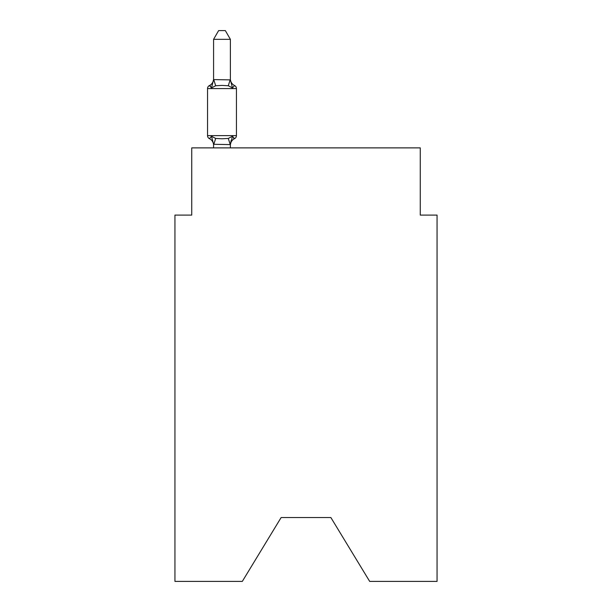 <?xml version="1.0" encoding="UTF-8"?>
<svg xmlns="http://www.w3.org/2000/svg" width="612" height="612" viewBox="0 0 612 612"><rect width="100%" height="100%" fill="white"/><g stroke="black" fill="none" stroke-linecap="round" stroke-linejoin="round"><path stroke-width="0.92" d="M330.87 517.545L369.686 581.4L437.06 581.4L437.06 215.095L420.26 215.095L420.26 147.882L191.74 147.882L191.74 215.095L174.94 215.095L174.94 581.4L242.314 581.4L281.13 517.545L330.87 517.545L281.13 517.545M230.387 39.336L213.58 39.336L218.629 30.6L225.338 30.6L230.387 39.336L230.387 79.889L232.483 87.914L234.549 85.55A3.358 3.358 0 0 1 236.439 88.572A3.358 3.358 0 0 0 234.549 85.55L232.483 87.914L234.549 85.55L232.483 87.914L228.291 85.749L221.988 85.412L215.684 85.749L211.484 87.914L209.426 85.55L210.383 86.009M211.484 87.914L209.426 85.55L211.484 87.914L209.426 85.55L211.484 87.914L209.426 85.55L211.484 87.914L209.426 85.55L211.484 87.914L209.426 85.55L211.484 87.914L209.426 85.55L211.484 87.914L209.426 85.55L211.484 87.914L209.426 85.55L211.484 87.914L209.426 85.55L211.484 87.914L209.426 85.55L211.484 87.914L213.58 79.591L230.387 79.889L230.387 78.902A7.39 7.39 0 0 0 234.549 85.55A3.358 3.358 0 0 1 236.439 88.572A3.358 3.358 0 0 0 234.549 85.55A3.358 3.358 0 0 1 236.439 88.572A3.358 3.358 0 0 0 234.549 85.55A3.358 3.358 0 0 1 236.439 88.572A3.358 3.358 0 0 0 234.549 85.55A3.358 3.358 0 0 1 236.439 88.572A3.358 3.358 0 0 0 234.549 85.55A3.358 3.358 0 0 1 236.439 88.572A3.358 3.358 0 0 0 234.549 85.55A3.358 3.358 0 0 1 236.439 88.572A3.358 3.358 0 0 0 234.549 85.55A3.358 3.358 0 0 1 236.439 88.572A3.358 3.358 0 0 0 234.549 85.55A3.358 3.358 0 0 1 236.439 88.572A3.358 3.358 0 0 0 234.549 85.55A3.358 3.358 0 0 1 236.439 88.572A3.358 3.358 0 0 0 234.549 85.55A3.358 3.358 0 0 1 236.439 88.572A3.358 3.358 0 0 0 234.549 85.55A3.358 3.358 0 0 1 236.439 88.572A3.358 3.358 0 0 0 234.549 85.55A3.358 3.358 0 0 1 236.439 88.572A3.358 3.358 0 0 0 234.549 85.55A3.358 3.358 0 0 1 236.439 88.572A3.358 3.358 0 0 0 234.549 85.55A3.358 3.358 0 0 1 236.439 88.572A3.358 3.358 0 0 0 234.549 85.55A3.358 3.358 0 0 1 236.439 88.572A3.358 3.358 0 0 0 234.549 85.55A3.358 3.358 0 0 1 236.439 88.572A3.358 3.358 0 0 0 234.549 85.55A3.358 3.358 0 0 1 236.439 88.572A3.358 3.358 0 0 0 234.549 85.55A3.358 3.358 0 0 1 236.439 88.572A3.358 3.358 0 0 0 234.549 85.55A3.358 3.358 0 0 1 236.439 88.572L236.439 135.619A3.358 3.358 0 0 1 234.549 138.641L233.585 138.182L234.549 138.641A3.358 3.358 0 0 0 236.439 135.619A3.358 3.358 0 0 1 234.549 138.641A3.358 3.358 0 0 0 236.439 135.619A3.358 3.358 0 0 1 234.549 138.641L233.585 138.182L234.549 138.641A3.358 3.358 0 0 0 236.439 135.619A3.358 3.358 0 0 1 234.549 138.641A3.358 3.358 0 0 0 236.439 135.619A3.358 3.358 0 0 1 234.549 138.641L233.585 138.182L234.549 138.641A3.358 3.358 0 0 0 236.439 135.619A3.358 3.358 0 0 1 234.549 138.641A3.358 3.358 0 0 0 236.439 135.619A3.358 3.358 0 0 1 234.549 138.641L233.585 138.182L234.549 138.641A3.358 3.358 0 0 0 236.439 135.619A3.358 3.358 0 0 1 234.549 138.641A3.358 3.358 0 0 0 236.439 135.619A3.358 3.358 0 0 1 234.549 138.641L233.585 138.182L234.549 138.641A3.358 3.358 0 0 0 236.439 135.619A3.358 3.358 0 0 1 234.549 138.641A3.358 3.358 0 0 0 236.439 135.619A3.358 3.358 0 0 1 234.549 138.641L233.585 138.182L234.549 138.641A3.358 3.358 0 0 0 236.439 135.619A3.358 3.358 0 0 1 234.549 138.641A3.358 3.358 0 0 0 236.439 135.619A3.358 3.358 0 0 1 234.549 138.641L233.585 138.182L234.549 138.641A3.358 3.358 0 0 0 236.439 135.619A3.358 3.358 0 0 1 234.549 138.641A3.358 3.358 0 0 0 236.439 135.619A3.358 3.358 0 0 1 234.549 138.641L233.585 138.182L234.549 138.641A3.358 3.358 0 0 0 236.439 135.619A3.358 3.358 0 0 1 234.549 138.641A3.358 3.358 0 0 0 236.439 135.619A3.358 3.358 0 0 1 234.549 138.641L233.585 138.182L234.549 138.641A3.358 3.358 0 0 0 236.439 135.619A3.358 3.358 0 0 1 234.549 138.641A3.358 3.358 0 0 0 236.439 135.619A3.358 3.358 0 0 1 234.549 138.641L233.585 138.182M232.483 136.277L234.549 138.641L232.483 136.277L234.549 138.641L232.483 136.277L234.549 138.641L232.483 136.277L234.549 138.641L232.483 136.277L234.549 138.641L232.483 136.277L234.549 138.641L232.483 136.277L234.549 138.641L232.483 136.277L234.549 138.641L232.483 136.277L234.549 138.641L232.483 136.277L230.387 144.6L213.58 144.294L213.58 145.289A7.39 7.39 0 0 0 209.426 138.641L211.484 136.277L209.426 138.641A3.358 3.358 0 0 1 207.537 135.619A3.358 3.358 0 0 0 209.426 138.641L211.484 136.277L209.426 138.641A3.358 3.358 0 0 1 207.537 135.619A3.358 3.358 0 0 0 209.426 138.641L211.484 136.277L209.426 138.641A3.358 3.358 0 0 1 207.537 135.619A3.358 3.358 0 0 0 209.426 138.641L211.484 136.277L209.426 138.641A3.358 3.358 0 0 1 207.537 135.619A3.358 3.358 0 0 0 209.426 138.641L211.484 136.277L209.426 138.641A3.358 3.358 0 0 1 207.537 135.619A3.358 3.358 0 0 0 209.426 138.641L211.484 136.277L209.426 138.641A3.358 3.358 0 0 1 207.537 135.619A3.358 3.358 0 0 0 209.426 138.641L211.484 136.277L209.426 138.641A3.358 3.358 0 0 1 207.537 135.619A3.358 3.358 0 0 0 209.426 138.641L211.484 136.277L209.426 138.641A3.358 3.358 0 0 1 207.537 135.619A3.358 3.358 0 0 0 209.426 138.641L211.484 136.277L209.426 138.641A3.358 3.358 0 0 1 207.537 135.619A3.358 3.358 0 0 0 209.426 138.641L211.484 136.277L209.426 138.641A3.358 3.358 0 0 1 207.537 135.619A3.358 3.358 0 0 0 209.426 138.641L211.484 136.277L215.684 138.434L221.988 138.771L228.291 138.434L232.483 136.277L234.549 138.641A3.358 3.358 0 0 0 236.439 135.619A3.358 3.358 0 0 1 234.549 138.641L232.483 136.277L234.549 138.641A3.358 3.358 0 0 0 236.439 135.619A3.358 3.358 0 0 1 234.549 138.641A7.39 7.39 0 0 0 230.387 145.289M230.387 144.294L231.175 140.339L230.387 144.294M213.58 79.889L213.58 39.336M213.58 147.882L213.58 144.294L211.484 136.277M230.387 79.889L230.387 78.902M232.483 87.914L234.549 85.55A3.358 3.358 0 0 1 236.439 88.572A3.358 3.358 0 0 0 234.549 85.55A3.358 3.358 0 0 1 236.439 88.572A3.358 3.358 0 0 0 234.549 85.55A3.358 3.358 0 0 1 236.439 88.572A3.358 3.358 0 0 0 234.549 85.55A3.358 3.358 0 0 1 236.439 88.572A3.358 3.358 0 0 0 234.549 85.55A3.358 3.358 0 0 1 236.439 88.572A3.358 3.358 0 0 0 234.549 85.55A3.358 3.358 0 0 1 236.439 88.572A3.358 3.358 0 0 0 234.549 85.55A3.358 3.358 0 0 1 236.439 88.572A3.358 3.358 0 0 0 234.549 85.55A3.358 3.358 0 0 1 236.439 88.572A3.358 3.358 0 0 0 234.549 85.55A3.358 3.358 0 0 1 236.439 88.572A3.358 3.358 0 0 0 234.549 85.55A3.358 3.358 0 0 1 236.439 88.572A3.358 3.358 0 0 0 234.549 85.55A3.358 3.358 0 0 1 236.439 88.572A3.358 3.358 0 0 0 234.549 85.55A3.358 3.358 0 0 1 236.439 88.572A3.358 3.358 0 0 0 234.549 85.55A3.358 3.358 0 0 1 236.439 88.572A3.358 3.358 0 0 0 234.549 85.55A3.358 3.358 0 0 1 236.439 88.572A3.358 3.358 0 0 0 234.549 85.55A3.358 3.358 0 0 1 236.439 88.572A3.358 3.358 0 0 0 234.549 85.55A3.358 3.358 0 0 1 236.439 88.572A3.358 3.358 0 0 0 234.549 85.55A3.358 3.358 0 0 1 236.439 88.572A3.358 3.358 0 0 0 234.549 85.55A3.358 3.358 0 0 1 236.439 88.572A3.358 3.358 0 0 0 234.549 85.55A3.358 3.358 0 0 1 236.439 88.572A3.358 3.358 0 0 0 234.549 85.55A3.358 3.358 0 0 1 236.439 88.572A3.358 3.358 0 0 0 234.549 85.55L232.483 87.914M234.549 85.55A3.358 3.358 0 0 1 236.439 88.572L207.537 88.572A3.358 3.358 0 0 1 209.426 85.55A7.39 7.39 0 0 0 213.58 78.902M207.537 88.572L207.537 135.619A3.358 3.358 0 0 0 209.426 138.641M230.387 147.882L230.387 144.6M234.549 138.641A3.358 3.358 0 0 0 236.439 135.619A3.358 3.358 0 0 1 234.549 138.641A3.358 3.358 0 0 0 236.439 135.619A3.358 3.358 0 0 1 234.549 138.641A3.358 3.358 0 0 0 236.439 135.619A3.358 3.358 0 0 1 234.549 138.641A3.358 3.358 0 0 0 236.439 135.619A3.358 3.358 0 0 1 234.549 138.641A3.358 3.358 0 0 0 236.439 135.619A3.358 3.358 0 0 1 234.549 138.641A3.358 3.358 0 0 0 236.439 135.619A3.358 3.358 0 0 1 234.549 138.641A3.358 3.358 0 0 0 236.439 135.619A3.358 3.358 0 0 1 234.549 138.641A3.358 3.358 0 0 0 236.439 135.619A3.358 3.358 0 0 1 234.549 138.641A3.358 3.358 0 0 0 236.439 135.619A3.358 3.358 0 0 1 234.549 138.641A3.358 3.358 0 0 0 236.439 135.619A3.358 3.358 0 0 1 234.549 138.641A3.358 3.358 0 0 0 236.439 135.619A3.358 3.358 0 0 1 234.549 138.641A3.358 3.358 0 0 0 236.439 135.619A3.358 3.358 0 0 1 234.549 138.641A3.358 3.358 0 0 0 236.439 135.619A3.358 3.358 0 0 1 234.549 138.641A3.358 3.358 0 0 0 236.439 135.619A3.358 3.358 0 0 1 234.549 138.641A3.358 3.358 0 0 0 236.439 135.619A3.358 3.358 0 0 1 234.549 138.641A3.358 3.358 0 0 0 236.439 135.619A3.358 3.358 0 0 1 234.549 138.641A3.358 3.358 0 0 0 236.439 135.619A3.358 3.358 0 0 1 234.549 138.641A3.358 3.358 0 0 0 236.439 135.619A3.358 3.358 0 0 1 234.549 138.641A3.358 3.358 0 0 0 236.439 135.619A3.358 3.358 0 0 1 234.549 138.641A3.358 3.358 0 0 0 236.439 135.619L207.537 135.619M215.684 138.434L213.718 144.639M228.291 138.434L230.25 144.639M213.718 79.545L215.684 85.749M230.25 79.545L228.291 85.749"/></g></svg>
